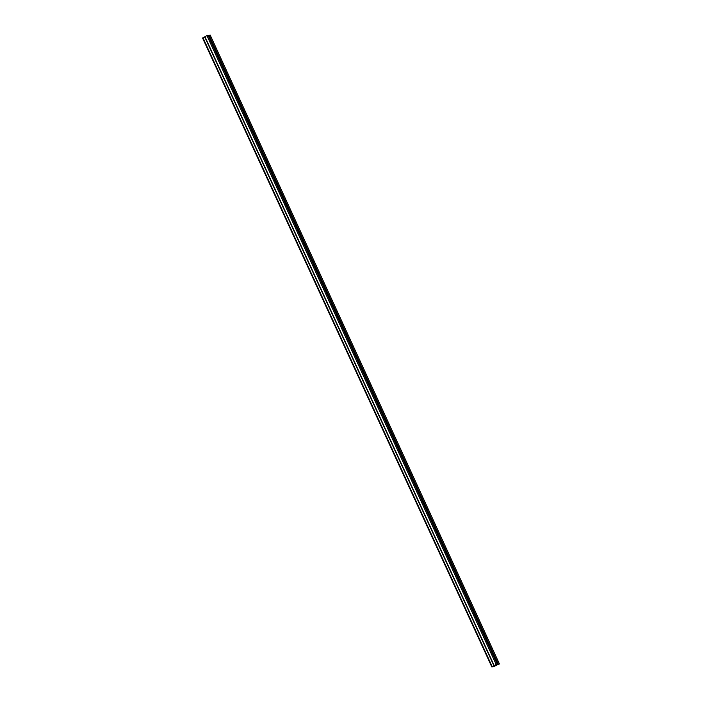 <?xml version="1.0" encoding="UTF-8"?>
<svg xmlns="http://www.w3.org/2000/svg" width="702" height="702" viewBox="0 0 702 702"><rect width="100%" height="100%" fill="white"/><g stroke="black" fill="none" stroke-linecap="round" stroke-linejoin="round"><path stroke-width="1.05" d="M499.438 663.969L496.191 664.478L492.734 666.452L499.438 663.969L210.188 35.1L208.196 35.679M498.297 664.153L209.047 35.276M497.542 664.54L208.292 35.662M497.332 664.303L208.082 35.425L206.941 35.6L204.914 36.636L494.164 665.514M496.191 664.478L206.941 35.6M204.966 36.75L202.562 38.022L491.848 666.856M492.304 666.681L496.849 665.11L493.892 666.584L491.812 666.891L495.147 665.364L492.295 666.663M493.936 665.75L204.686 36.881M492.199 666.646L202.948 37.768M491.812 666.891L202.562 38.022"/></g></svg>
